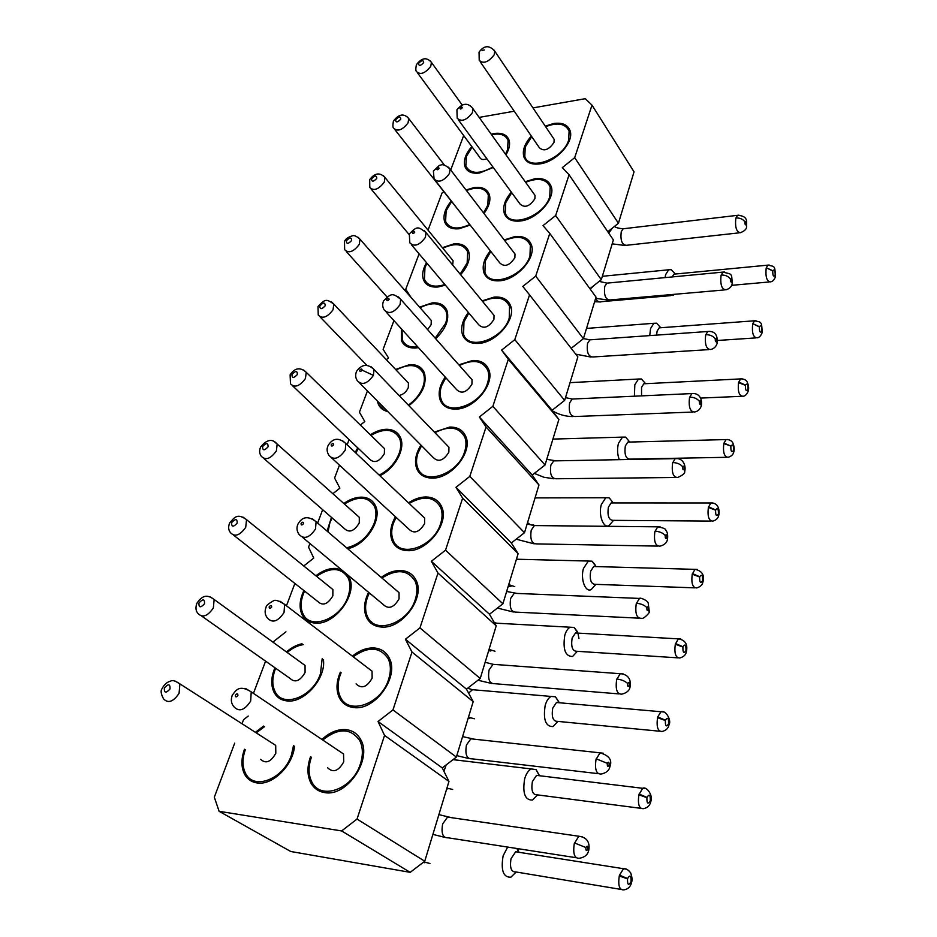<?xml version="1.0" encoding="UTF-8"?>
<svg xmlns="http://www.w3.org/2000/svg" width="937" height="937" viewBox="0 0 937 937"><rect width="100%" height="100%" fill="white"/><g stroke="black" fill="none" stroke-linecap="round" stroke-linejoin="round"><path stroke-width="1.41" d="M272.878 642.103L285.949 631.819M564.66 400.38L514.811 339.639L529.546 294.85L577.86 356.892L564.66 400.38L552.104 410.277L558.874 419.448L545.041 464.986L532.204 475.059L538.974 484.968L524.486 532.708L511.344 542.98L518.114 553.673L502.9 603.791L489.465 614.25L496.212 625.811L480.224 678.482L466.462 689.14L473.197 701.637L456.366 757.061L442.264 767.918L448.964 781.435L384.557 735.428L357.032 819.067L424.742 861.232L410.195 872.347L290.763 851.499L219.117 811.313L341.63 830.943L357.032 819.067M583.4 338.679L535.718 276.11L549.773 233.407L596.014 297.111L583.4 338.679L571.195 348.33M601.308 279.695L555.653 215.533L569.075 174.762L613.372 239.931L601.308 279.695L589.923 288.725M618.443 223.252L574.686 157.685L591.997 105.12L634.044 171.846L618.443 223.252L607.797 231.732M424.742 861.232L448.964 781.435M480.224 678.482L419.94 627.907L405.416 639.245L411.999 652.047L392.943 709.93L378.044 721.502L384.557 735.428M419.94 627.907L437.989 573.057L431.348 561.286L489.465 614.25M502.9 603.791L445.52 550.171L431.348 561.286M445.52 550.171L462.644 498.144L455.968 487.31L511.344 542.98M524.486 532.708L469.8 476.406L455.968 487.31M469.8 476.406L486.069 426.979L479.357 417.012L532.204 475.059M545.041 464.986L492.862 406.318L479.357 417.012M492.862 406.318L508.334 359.293L501.611 350.122L552.104 410.277M514.811 339.639L501.611 350.122M535.718 276.11L522.811 286.406L529.546 294.85M555.653 215.533L543.027 225.63L549.773 233.407M574.686 157.685L562.341 167.606L569.075 174.762M591.997 105.12L585.274 98.678L532.966 107.896M514.237 111.21L479.158 117.394M463.686 135.549L450.709 169.972M428.045 230.127L441.995 193.092L443.564 191.827M419.097 253.857L405.756 289.264L411.027 297.404M393.938 320.618L383.116 349.314L388.539 357.946L386.36 359.691M367.433 390.952L359.421 412.186L364.786 421.509L360.347 425.047M349.091 439.617L347.147 444.77M339.463 465.127L334.591 478.057L339.885 488.142L332.858 493.717M322.668 509.693L317.643 523.033M309.936 543.495L308.554 547.161L313.754 558.077L303.764 565.971M294.874 583.446L286.453 605.782M265.593 661.147L253.435 693.392M242.004 723.727L243.503 719.745L248.211 716.055M234.683 743.17L214.315 797.2L219.117 811.313M323.429 659.625C326.17 678.423 304.01 703.535 286.874 700.911C281.123 700.244 276.895 697.444 274.178 692.525C270.734 685.497 270.992 677.24 274.939 667.753M302.03 643.742C296.607 644.89 291.407 647.619 286.453 651.953M352.394 656.158C359.503 650.337 366.742 647.608 374.132 647.947C381.125 648.568 386.185 651.976 389.312 658.172C399.584 676.584 375.034 710.949 353.729 707.552C347.17 706.779 342.392 703.535 339.393 697.842C335.926 690.358 336.242 681.796 340.33 672.169M310.557 756.663C306.996 766.618 307.09 775.367 310.861 782.91C313.907 788.368 318.498 791.601 324.635 792.585C346.831 797.176 372.469 759.497 360.862 739.89C357.665 733.882 352.78 730.462 346.175 729.63C337.824 728.974 329.742 732.242 321.93 739.445M244.475 749.26C240.985 759.087 241.09 767.544 244.815 774.63C247.544 779.315 251.596 782.079 256.937 782.922C272.316 785.838 293 765.599 294.499 746.203M263.566 726.058L255.414 732.336M303.904 590.556C299.535 599.727 298.938 607.785 302.112 614.742C304.783 619.837 309.175 622.625 315.265 623.105C334.966 625.424 358.297 593.472 349.103 577.133L348.002 575.177M341.431 569.708L335.235 568.408C328.77 568.326 322.328 570.785 315.886 575.786M347.58 548.649C365.793 545.498 382.589 519.356 375.432 505.699C372.727 500.112 367.995 497.254 361.237 497.149C355.463 497.254 349.665 499.374 343.832 503.509M331.464 517.353L327.072 531.103M379.86 475.727C395.051 468.664 405.756 448.612 400.462 437.602C397.827 431.969 393.001 429.205 385.997 429.298C380.844 429.533 375.632 431.383 370.361 434.815M357.711 447.827L355.252 452.442M408.895 405.686C422.154 395.086 427.284 384.065 424.262 372.61C421.72 366.976 416.836 364.306 409.61 364.622L395.578 369.447M377.365 401.001L378.29 404.093C380.059 408.04 383.21 410.523 387.766 411.519M401.364 328.793L401.423 340.529C403.8 345.835 408.555 348.318 415.677 347.99L418.452 347.615M435.67 338.714C445.766 328.969 449.526 319.576 446.949 310.534C444.489 304.923 439.547 302.382 432.133 302.897L419.565 307.137M426.522 262.688C422.763 269.177 421.767 274.916 423.536 279.905C425.831 285.176 430.633 287.542 437.93 287.003L445.415 285.153M460.606 274.693C468.067 266.167 470.725 258.331 468.582 251.175C466.204 245.623 461.238 243.198 453.66 243.925L442.405 247.684M451.025 201.35C444.888 208.963 442.779 215.85 444.7 222.01C446.914 227.222 451.739 229.471 459.2 228.733L470.175 225.079M483.984 213.46C489.219 206.327 490.965 199.968 489.243 194.381C486.959 188.887 481.958 186.615 474.239 187.529L466.017 189.988M471.791 146.547C465.49 153.949 463.218 160.66 464.975 166.657C467.094 171.799 471.955 173.919 479.545 172.994L493.284 167.477M505.957 154.804C509.318 149.17 510.325 144.228 508.99 139.976C506.8 134.577 501.775 132.433 493.94 133.546L491.164 134.155M368.604 592.325C364.013 601.636 363.322 609.999 366.519 617.401C369.436 623.257 374.367 626.466 381.289 627.029C401.797 629.395 425.316 597.829 416.192 580.553C413.158 574.24 407.97 570.879 400.638 570.504C394.114 570.399 387.637 572.706 381.218 577.415M395.449 516.755C390.413 525.762 389.37 533.914 392.31 541.223C395.145 547.161 400.193 550.312 407.431 550.651C427.202 552.116 449.783 522.963 441.655 506.753C438.715 500.37 433.433 497.114 425.808 496.973C420.045 497.055 414.271 499.011 408.509 502.841M420.971 445.122C415.536 453.836 414.177 461.789 416.871 468.968C419.612 474.942 424.742 477.987 432.262 478.104C451.365 478.807 473.08 451.716 465.806 436.501C462.96 430.106 457.607 426.967 449.725 427.061L434.358 432.086M445.239 377.096C439.465 385.552 437.813 393.282 440.285 400.322C442.932 406.295 448.12 409.223 455.874 409.106C474.356 409.141 495.263 383.83 488.727 369.541C485.998 363.193 480.599 360.183 472.506 360.511L458.861 364.856M468.336 312.431C462.269 320.618 460.36 328.149 462.62 335.024C465.162 340.963 470.409 343.762 478.362 343.41C496.27 342.86 516.439 319.119 510.548 305.685C507.924 299.395 502.478 296.525 494.209 297.088L482.122 300.871M490.344 250.847C484.019 258.799 481.887 266.12 483.96 272.831C486.397 278.699 491.667 281.346 499.796 280.772C517.177 279.718 536.655 257.335 531.326 244.698C528.808 238.502 523.338 235.796 514.917 236.581L504.211 239.907M511.333 192.132C504.785 199.85 502.466 206.983 504.352 213.519C506.683 219.293 511.989 221.8 520.246 221.003C537.147 219.492 555.981 198.328 551.132 186.404C548.719 180.326 543.237 177.784 534.699 178.78L525.224 181.719M531.349 136.076C524.638 143.595 522.143 150.529 523.865 156.877C526.102 162.558 531.408 164.9 539.794 163.893C556.238 161.996 574.475 141.897 570.047 130.653C567.74 124.691 562.259 122.314 553.603 123.52L545.24 126.132M473.197 701.637L411.999 652.047M405.416 639.245L466.462 689.14M496.212 625.811L437.989 573.057M518.114 553.673L462.644 498.144M538.974 484.968L486.069 426.979M558.874 419.448L508.334 359.293M341.63 830.943L410.195 872.347M378.044 721.502L442.264 767.918M456.366 757.061L392.943 709.93M371.872 622.215L371.239 623.386M369.002 621.243L369.658 620.013M398.377 546.669L397.862 547.829M395.555 545.943L396.093 544.702M423.161 475.164L422.938 475.844M420.619 474.192L421.018 473.044M444.267 405.744L444.489 404.831M466.532 340.342L466.603 339.651M487.369 277.692L487.31 277.024M505.828 215.92L507.514 218.11M506.296 216.904L504.574 214.116M340.904 700.326L341.513 699.353M343.727 701.59L342.989 702.738M370.338 622.613L371.333 621.77M322.176 658.699L320.442 673.785C313.075 696.87 282.775 708.559 275.115 691.658C272.07 685.544 272.046 678.306 275.021 669.955L275.689 668.28M287.19 652.492C292.344 648.088 297.697 645.476 303.237 644.644M353.179 656.755C368.51 645.991 380.199 646.729 388.269 658.934C390.952 664.86 391.045 671.724 388.562 679.524C381.347 704.062 348.377 715.692 340.389 696.987C337.437 690.768 337.332 683.588 340.072 675.436L341.127 672.754M322.785 740.019C338.409 727.616 350.754 727.85 359.808 740.722C362.994 747.339 363.181 755.07 360.382 763.924C352.921 789.118 320.583 800.842 311.857 781.985C308.367 775.04 308.156 766.946 311.248 757.717L311.424 757.213M256.223 732.851L264.527 726.679M293.504 745.547L291.372 755.21C283.77 778.881 254.056 790.664 245.752 773.693C242.238 767.016 242.086 759.04 245.283 749.764M316.577 576.337C330.667 566.838 341.185 567.353 348.119 577.871C350.508 583.142 350.485 589.361 348.037 596.529C340.892 619.017 310.088 630.671 303.049 613.934C300.437 608.418 300.472 601.929 303.155 594.491L304.595 591.106M328.02 531.923L329.894 522.705L332.108 517.903M344.453 504.071C358.215 495.626 368.218 496.399 374.46 506.39C376.522 511.157 376.44 516.732 374.238 523.139C368.546 536.514 359.328 544.737 346.596 547.805M355.896 453.051L358.297 448.378M370.935 435.377C384.334 427.834 393.845 428.795 399.49 438.247C401.259 442.557 401.153 447.581 399.174 453.332C395.355 462.995 388.703 470.245 379.192 475.094M396.105 370.01C409.129 363.205 418.195 364.27 423.313 373.231C424.836 377.131 424.707 381.664 422.915 386.84C420.186 394.067 415.325 400.158 408.345 405.112M378.864 402.523L386.231 409.973M420.057 307.687C432.695 301.503 441.35 302.651 446 311.119C447.324 314.668 447.183 318.767 445.555 323.452L435.178 338.152M402.032 329.531L402.336 339.897C404.889 345.46 410.031 347.779 417.761 346.854M444.888 284.532C434.557 287.823 427.74 286.078 424.438 279.296L424.965 267.595L427.014 263.274M442.85 248.223C455.136 242.554 463.405 243.725 467.645 251.748L467.165 262.934L460.149 274.131M469.742 224.529C457.584 229.998 449.526 228.968 445.59 221.425L446.141 210.766L451.435 201.877M466.45 190.539C477.542 186.322 484.827 187.775 488.318 194.919L487.814 205.109L483.539 212.875M492.897 166.962C479.404 174.423 470.386 174.141 465.853 166.095L466.415 156.362L472.166 147.062M491.597 134.764C500.171 132.902 505.664 134.811 508.077 140.503L507.561 149.803L505.5 154.172M381.933 578.024C396.901 568.654 407.97 569.731 415.161 581.268C417.433 586.574 417.469 592.676 415.255 599.598C408.274 623.445 374.8 635.052 367.503 616.616C364.997 611.041 364.973 604.646 367.409 597.419L369.33 592.934M409.164 503.45C423.711 495.228 434.206 496.551 440.624 507.421C442.569 512.176 442.545 517.634 440.566 523.783C433.831 546.939 399.935 558.593 393.294 540.485C391.162 535.484 391.186 529.768 393.376 523.326L396.117 517.365M434.955 432.707C449.081 425.41 459.025 426.885 464.775 437.134C466.439 441.409 466.38 446.293 464.6 451.786C458.099 474.251 423.899 485.987 417.855 468.266C416.028 463.78 416.098 458.65 418.054 452.887L421.568 445.731M459.399 365.465C473.103 358.953 482.532 360.511 487.72 370.15C489.149 374.004 489.055 378.396 487.451 383.327C481.185 405.089 446.762 416.953 441.257 399.666C439.687 395.613 439.781 390.998 441.561 385.833L445.789 377.705M482.614 301.48C495.884 295.588 504.856 297.181 509.552 306.258L509.224 318.135C503.181 339.217 468.582 351.234 463.581 334.404L463.956 321.918L468.84 313.028M504.668 240.493C517.517 235.117 526.079 236.698 530.342 245.248L529.967 256C524.146 276.392 489.454 288.596 484.909 272.234L485.319 260.931L490.801 251.432M525.645 182.293C538.107 177.327 546.283 178.873 550.16 186.943L549.761 196.7C544.151 216.435 509.423 228.827 505.289 212.945L505.734 202.673L511.743 192.706M545.615 126.694C557.714 122.056 565.538 123.555 569.099 131.168L568.677 140.046C563.278 159.138 528.538 171.74 524.79 156.327L525.247 146.98L531.736 136.638M301.304 662.728L305.052 665.446L305.075 672.485C300.074 681.117 295.038 683.073 289.966 678.353L201.76 616.124M367.96 668.046L372.048 671.173L372.141 678.142C366.906 687.266 361.553 689.163 356.095 683.858M338.725 750.736L343.539 753.98L343.738 761.828C338.538 771.151 333.15 773.119 327.563 767.731M271.367 742.572L275.701 745.36L275.818 753.243C270.84 762.05 265.78 764.065 260.603 759.298M329.683 586.937L332.881 589.537L332.846 595.838C327.821 604.283 322.832 606.192 317.854 601.554L233.711 535.226M356.599 514.905L359.328 517.329L359.246 522.998C354.209 531.256 349.255 533.13 344.383 528.597L264.023 458.638M382.167 446.328L384.475 448.577L384.369 453.684C379.321 461.765 374.425 463.604 369.647 459.2L292.812 386.009M406.482 380.972L408.427 383.034L408.298 387.637C406.424 391.877 403.355 394.512 399.103 395.519M429.626 318.603L431.278 320.477L431.125 324.659L427.588 329.59M451.693 259.022L453.075 260.72L452.688 265.054M394.934 129.728L461.812 214.397M417.633 73.039L479.779 157.393C480.857 159.653 483.223 160.098 486.865 158.728M395.59 589.713L399.033 592.652L399.057 598.86C393.798 607.773 388.492 609.636 383.151 604.435L302.639 537.428M421.744 515.362L424.625 518.091L424.602 523.631C419.319 532.345 414.072 534.16 408.848 529.112L331.979 458.228M446.527 444.7L448.928 447.195L448.858 452.161C443.588 460.664 438.387 462.468 433.281 457.572L359.831 383.268M470.034 377.447L472.037 379.708L471.943 384.17C466.673 392.474 461.543 394.266 456.542 389.546L386.302 312.22M492.37 313.356L494.033 315.382L493.928 319.412C488.681 327.517 483.609 329.297 478.713 324.764L411.484 244.803M513.617 252.205L515.01 254.021L514.881 257.663C509.658 265.569 504.656 267.361 499.866 263.016L435.482 180.736M533.867 193.783L535.027 195.411L534.898 198.714C529.71 206.445 524.767 208.225 520.07 204.079L458.357 119.795M553.181 137.926L554.165 139.379L554.013 142.389C548.859 149.932 543.987 151.712 539.396 147.765L480.201 61.748M539.525 775.731L536.093 769.593L531.291 768.949C528.409 770.366 526.196 773.657 524.65 778.811C522.366 793.182 524.966 800.268 532.474 800.057L537.569 794.892M507.643 847.071L503.122 855.844C500.698 870.356 503.286 877.477 510.876 877.196L515.713 872.476M518.899 852.295L517.669 848.629M558.967 702.094L555.454 696.788L551.167 696.449C548.555 697.749 546.564 700.735 545.182 705.409C543.015 719.639 545.627 726.69 553.017 726.573L557.948 721.408M577.426 631.749L574.147 627.439L570.164 627.216C567.81 628.422 566.007 631.14 564.765 635.38C562.715 649.458 565.327 656.497 572.589 656.474L577.356 651.309M578.949 638.495L577.918 633.061M594.983 564.554L592.043 561.181L588.342 561.052L583.458 568.49C580.226 578.996 585.438 592.887 591.247 589.525L595.873 584.36M612.763 502.373L609.191 497.805L605.77 497.746L601.343 504.551C598.169 514.776 603.44 528.89 609.062 525.54L613.548 520.351M629.078 441.245L625.647 437.122L622.473 437.122L618.443 443.365C617.061 449.046 617.342 454.48 619.287 459.669M644.703 382.694L641.435 378.981L638.495 379.028L634.829 384.756L634.396 396.199M659.695 326.544L656.603 323.206L653.885 323.288L650.547 328.559L649.751 335.587M674.101 272.667L671.185 269.68L668.678 269.786L665.621 274.635L665.047 277.61M669.276 294.757L672.953 295.448L674.242 294.323M535.882 769.441L539.384 775.66L536.55 775.367L532.403 781.563C530.974 790.559 532.603 794.986 537.276 794.857L640.721 808.315M518.524 852.061L515.678 851.78L511.063 858.608C509.564 867.697 511.18 872.148 515.912 871.96L620.88 889.4M518.817 852.272L516.837 848.5M559.166 702.75L556.461 702.504L552.736 708.138C551.389 717.051 553.017 721.455 557.62 721.373L659.589 731.223M574.147 627.439L577.965 633.096L575.494 632.967L572.12 638.085C570.856 646.905 572.484 651.309 577.005 651.285L677.533 657.821M592.043 561.181L595.979 566.569L593.695 566.51L590.65 571.183C589.455 579.909 591.071 584.29 595.51 584.348L694.633 587.85M609.191 497.805L613.22 502.946L611.123 502.946L608.359 507.222C607.235 515.854 608.839 520.222 613.185 520.351L710.925 521.089M629.687 442.053L627.813 442.1L625.307 446.012C624.241 454.539 625.834 458.907 630.074 459.118L726.48 457.303M645.511 383.702L643.824 383.783L641.54 387.379L641.564 395.871M660.714 327.739L659.191 327.856L657.106 331.159L656.603 335.095M675.319 274.037L673.949 274.166L672.122 276.942M650.196 800.889L650.653 802.095C649.751 805.715 647.35 807.917 643.45 808.666C639.116 808.889 637.593 804.274 638.882 794.822L646.917 797.692C646.764 803.583 647.865 804.649 650.196 800.889M639.081 794.061L646.998 797.387C649.341 793.651 650.43 794.717 650.278 800.585L650.805 801.533C653.335 795.911 646.893 786.131 642.712 788.263L638.882 794.822M630.964 881.822L631.468 882.912C630.343 886.964 627.79 889.295 623.808 889.881C619.416 890.173 617.893 885.535 619.275 875.978L627.521 878.859C627.357 884.926 628.504 885.922 630.964 881.822M626.502 869.22L623.538 868.716L619.474 875.17L627.603 878.543C630.062 874.467 631.21 875.451 631.046 881.506L631.62 882.338M668.479 723.926L668.901 725.226C668.186 728.471 665.914 730.555 662.108 731.457C657.844 731.598 656.322 727.007 657.54 717.66L665.364 720.518C665.223 726.234 666.266 727.37 668.479 723.926M663.548 712.003L660.983 711.733L657.727 716.934L665.434 720.225C667.659 716.805 668.702 717.941 668.561 723.645L669.041 724.699M685.896 650.653L686.282 652.047C685.755 654.904 683.612 656.884 679.84 657.973C675.659 658.02 674.148 653.44 675.296 644.211L682.921 647.045C682.78 652.597 683.776 653.803 685.896 650.653M675.472 643.52L682.991 646.764C685.111 643.637 686.107 644.843 685.978 650.372L686.423 651.531C687.887 644.246 685.205 640.018 678.4 638.835L675.296 644.211M702.504 580.799L702.844 582.264C702.399 584.887 700.361 586.773 696.73 587.932C692.642 587.897 691.131 583.318 692.22 574.205L699.646 577.016C699.529 582.416 700.478 583.681 702.504 580.799M692.384 573.549L699.716 576.759C701.743 573.889 702.703 575.154 702.574 580.53L702.984 581.772C704.729 575.06 702.082 570.914 695.02 569.309L692.22 574.205M718.351 514.132L718.656 515.678C718 518.395 716.067 520.199 712.834 521.101C708.841 520.972 707.341 516.416 708.36 507.409L715.61 510.196C715.505 515.455 716.407 516.767 718.351 514.132M708.524 506.788L715.681 509.951C717.625 507.327 718.527 508.639 718.41 513.874L718.784 515.186C719.733 511.028 718.913 502.607 710.89 502.946L708.36 507.409M730.86 446.375C730.755 451.493 731.633 452.852 733.484 450.439L733.765 452.056C733.214 454.562 731.364 456.296 728.201 457.279C724.301 457.045 722.825 452.501 723.786 443.611L730.801 445.942M723.938 443.014L730.93 446.141C732.781 443.74 733.659 445.098 733.542 450.193L733.894 451.575C734.561 449.245 734.21 446.363 732.851 442.943C731.586 440.613 729.326 439.476 726.081 439.535L723.786 443.611M747.96 389.523L748.206 391.197C746.742 394.582 744.974 396.257 742.889 396.246C739.082 395.918 737.63 391.373 738.532 382.612L745.454 385.341C745.348 390.331 746.18 391.725 747.96 389.523M738.684 382.038L745.512 385.119C747.293 382.928 748.124 384.322 748.019 389.3L748.335 390.741C748.968 388.269 748.593 385.388 747.234 382.085C746.11 379.918 743.908 378.853 740.617 378.876L738.532 382.612M762.168 332.494L761.875 330.995C761.968 326.146 761.172 324.717 759.462 326.72L752.786 323.675L759.403 326.931C759.31 331.803 760.118 333.221 761.816 331.218L762.039 332.951M775.356 276.872L775.157 275.138C775.239 270.406 774.466 268.954 772.838 270.77L766.302 267.771L772.779 270.969C772.685 275.724 773.458 277.176 775.098 275.349L775.297 277.129M269.165 606.895L269.224 606.766C270.805 605.009 271.613 605.103 271.66 607.035L271.601 607.164C270.008 608.921 269.2 608.827 269.165 606.895M235.374 695.231L235.433 695.078C237.061 693.263 237.881 693.392 237.893 695.477L237.834 695.617C236.194 697.433 235.374 697.304 235.374 695.231M301.046 523.572L301.105 523.443C302.639 521.757 303.436 521.804 303.506 523.596L303.459 523.724C301.913 525.411 301.117 525.364 301.046 523.572M331.183 444.817L331.229 444.7C332.717 443.072 333.513 443.084 333.607 444.747L333.56 444.876C332.061 446.504 331.276 446.492 331.183 444.817M362.045 370.256C360.593 371.825 359.82 371.837 359.691 370.291L359.749 370.174C361.19 368.604 361.975 368.581 362.092 370.138L373.406 375.374L374.004 369.494L371.228 366.882M386.723 299.641L386.77 299.535C388.176 298.013 388.949 297.966 389.089 299.418L389.042 299.524C387.637 301.046 386.864 301.093 386.723 299.641M412.385 232.587L412.432 232.481C413.791 231.006 414.552 230.947 414.716 232.294L414.669 232.399C413.311 233.875 412.549 233.934 412.385 232.587M436.771 168.859L436.806 168.754C438.141 167.325 438.891 167.243 439.066 168.496L439.031 168.59C437.696 170.03 436.947 170.112 436.771 168.859M459.973 108.2L460.02 108.106C461.309 106.724 462.046 106.619 462.246 107.79L462.199 107.884C460.91 109.278 460.172 109.383 459.973 108.2M482.087 50.422L484.324 49.954L482.087 50.422M609.097 765.178C607.808 767.134 607.211 766.56 607.281 763.468L607.317 763.339C608.605 761.394 609.214 761.957 609.132 765.049L609.846 766.934C609.027 770.601 606.157 772.966 601.238 774.021C596.342 774.349 594.597 769.476 596.026 759.415L600.055 752.833L470.854 738.824L466.462 744.985C464.881 754.449 466.755 759.064 472.061 758.841L598.064 773.646M587.78 849.227C586.421 851.37 585.789 850.843 585.871 847.645L585.906 847.528C587.265 845.385 587.897 845.912 587.815 849.098L588.6 850.808C587.616 854.86 584.583 857.332 579.488 858.245C574.498 858.655 572.765 853.759 574.287 843.581L578.808 836.249L447.57 817.099L442.662 823.916C440.987 833.473 442.85 838.111 448.237 837.83L576.044 857.706M629.324 685.439C628.095 687.219 627.521 686.61 627.603 683.612L627.626 683.495C628.856 681.714 629.43 682.323 629.348 685.322L630.109 686.962C631.233 678.88 627.954 674.453 620.247 673.656L616.651 679.594C615.316 689.527 617.038 694.376 621.84 694.141C626.619 692.947 629.336 690.686 629.992 687.371M648.533 609.694C647.373 611.322 646.823 610.678 646.893 607.762L646.917 607.656C648.088 606.028 648.627 606.672 648.556 609.589L649.142 611.756C650.665 612.037 642.969 619.849 641.388 618.291C636.703 618.42 634.981 613.583 636.235 603.779L639.456 598.427L514.202 593.32L510.677 598.368C509.271 607.633 511.133 612.224 516.252 612.142L638.753 618.162M666.804 537.651C665.692 539.138 665.176 538.459 665.235 535.624L665.27 535.519C666.371 534.043 666.898 534.711 666.828 537.545L667.46 539.454M684.209 469.039C683.155 470.397 682.651 469.695 682.71 466.942L682.733 466.837C683.799 465.49 684.291 466.193 684.233 468.945L684.701 471.346C685.17 473.22 682.815 475.258 677.638 477.472C673.176 477.378 671.489 472.564 672.59 463.03L675.19 458.626L553.732 460.887L550.862 465.068C549.632 474.122 551.46 478.69 556.344 478.76L675.495 477.495M700.794 403.624C699.787 404.854 699.307 404.14 699.365 401.458L699.389 401.364C700.407 400.134 700.876 400.86 700.829 403.531L701.239 406.037M716.629 341.185C715.669 342.31 715.212 341.572 715.259 338.96L715.282 338.866C716.255 337.753 716.711 338.491 716.653 341.103L717.133 343.305C717.929 334.86 714.802 330.925 707.763 331.464L705.631 335.118C704.671 344.394 706.299 349.185 710.515 349.501C713.725 348.88 715.891 346.948 717.028 343.703M731.762 281.533C730.837 282.552 730.403 281.791 730.45 279.249L730.473 279.156C731.399 278.148 731.832 278.91 731.785 281.451L732.219 283.735M746.239 224.47C745.348 225.395 744.927 224.622 744.974 222.139L744.997 222.057C745.887 221.132 746.309 221.917 746.262 224.388L746.648 226.754M305.052 665.446L214.163 599.504C205.18 592.582 200.834 598.075 197.168 602.842L196.735 603.791C195.4 607.808 195.81 611.018 197.965 613.442C202.451 618.104 207.569 616.288 213.331 607.996L214.163 599.504L209.982 596.764M372.048 671.173L284.614 604.377C278.476 600.465 274.611 599.364 273.018 601.097C268.24 603.85 265.956 605.852 266.143 607.082L265.827 607.82C264.515 611.685 265.077 615.117 267.49 618.115C272.491 623.41 278.008 621.547 284.028 612.552L284.614 604.377L279.94 601.179M343.539 753.98L251.221 691.893C238.607 683.858 235.48 691.225 232.388 695.078L232.06 695.84C230.689 700.115 231.322 703.769 233.981 706.791C239.099 712.202 244.662 710.293 250.659 701.087L251.221 691.893L245.799 688.625M275.701 745.36L179.892 683.869C175.36 680.824 172.314 679.887 170.757 681.07C167.477 681.867 164.76 684.045 162.628 687.594L162.171 688.578C160.414 690.464 160.883 693.919 163.6 698.92C168.18 703.652 173.333 701.79 179.072 693.345L179.892 683.869L175.125 681.082M332.881 589.537L246.536 519.684C237.412 512.972 234.531 517.306 229.846 522.705L229.413 523.631C228.148 527.168 228.499 530.19 230.467 532.673C234.871 537.229 239.954 535.437 245.717 527.32L246.536 519.684L242.917 517.037M359.328 517.329L277.188 444.056C272.374 438.422 266.904 439.348 260.779 446.808L260.357 447.71C259.139 450.838 259.455 453.672 261.271 456.237C265.581 460.664 270.606 458.896 276.38 450.931L277.188 444.056L274.084 441.55M384.475 448.577L306.235 372.294C300.203 366.929 294.827 367.784 290.119 374.835L290.493 383.795C294.71 388.07 299.688 386.313 305.439 378.525L306.235 372.294L303.6 369.963M408.427 383.034L333.806 304.115C326.381 298.833 325.326 298.739 317.983 306.481L318.24 315.031C322.375 319.154 327.306 317.397 333.045 309.772L333.806 304.115L331.593 301.972M431.278 320.477L360.019 239.263C356.564 236.112 353.928 234.988 352.148 235.901C347.99 237.178 345.437 239.04 344.476 241.488L344.652 249.675C348.693 253.634 353.577 251.877 359.281 244.405L360.019 239.263L358.157 237.307M453.075 260.72L384.966 177.491C379.907 172.185 374.812 172.888 369.705 179.599L369.787 187.482C373.758 191.265 378.583 189.508 384.252 182.188L384.966 177.491L383.409 175.723M444.396 165.076L408.743 118.601C404.128 113.248 399.127 113.927 393.751 120.615L393.341 121.459C392.662 125.593 392.802 127.842 393.763 128.228C397.651 131.836 402.418 130.067 408.052 122.911L408.743 118.601L407.431 117.008M462.21 105.038L431.418 62.381C426.815 57.005 421.908 57.649 416.696 64.325L416.297 65.168C415.595 69.01 415.712 71.189 416.637 71.692C420.467 75.136 425.175 73.344 430.762 66.34L431.418 62.381L430.317 60.952M399.033 592.652L316.097 521.722C308.273 515.713 302.241 516.486 298.001 524.041L297.685 524.779C296.42 528.163 296.9 531.396 299.126 534.5C304.021 539.642 309.479 537.815 315.5 529.018L316.097 521.722L312.138 518.676M424.625 518.091L345.847 443.541C338.725 437.286 332.811 437.954 328.114 445.543L327.798 446.281C326.58 449.233 326.99 452.313 329.051 455.523C333.83 460.489 339.229 458.685 345.249 450.076L345.847 443.541L342.52 440.706M448.928 447.195L374.004 369.494C367.62 363.509 361.834 364.095 356.622 371.239L356.306 371.966C355.205 375.268 355.568 378.208 357.395 380.797C362.057 385.575 367.398 383.772 373.406 375.374M472.037 379.708L400.673 299.254C392.884 293.269 391.525 292.613 383.655 300.789L383.338 301.515C382.273 304.642 382.589 307.465 384.275 309.995C388.843 314.574 394.114 312.771 400.087 304.56L400.673 299.254L398.377 296.888M494.033 315.382L425.984 232.54C418.007 226.543 417.328 225.782 409.317 233.91L409.797 242.8C414.271 247.181 419.471 245.365 425.421 237.354L425.984 232.54L424.086 230.42M515.01 254.021L450.041 169.105C442.662 162.417 441.104 165.404 439.43 165.345L433.386 171.049L434.077 178.944C438.457 183.125 443.588 181.298 449.491 173.474L450.041 169.105L448.472 167.196M535.027 195.411L472.927 108.704C470.046 104.78 464.389 100.669 456.928 109.805L457.186 118.203C461.484 122.161 466.544 120.323 472.4 112.686L472.927 108.704L471.639 107.005M554.165 139.379L494.736 51.125C489.29 44.953 484.066 45.292 479.053 52.132L479.217 60.319C483.422 64.079 488.423 62.229 494.221 54.768L494.736 51.125L493.67 49.614M594.632 284.989L590.181 289.076M612.4 228.066L608.757 233.126M199.112 602.784L198.925 603.205C198.808 607.68 200.623 607.926 204.371 603.908L204.559 603.498C204.664 599.024 202.849 598.79 199.112 602.784M164.537 687.746L164.338 688.191C164.127 693.005 165.966 693.345 169.831 689.187L170.03 688.754C170.218 683.94 168.391 683.612 164.537 687.746M231.802 522.459L231.626 522.858C231.58 527.027 233.383 527.18 237.014 523.303L237.202 522.916C237.225 518.747 235.433 518.594 231.802 522.459M262.758 446.41L262.583 446.773C262.618 450.674 264.398 450.744 267.923 446.996L268.099 446.621C268.052 442.732 266.272 442.662 262.758 446.41M292.098 374.285L291.946 374.636C292.039 378.279 293.796 378.279 297.228 374.648L297.392 374.285C297.287 370.665 295.518 370.665 292.098 374.285M319.974 305.802L319.822 306.141C319.962 309.538 321.707 309.479 325.045 305.954L325.198 305.626C325.045 302.229 323.3 302.288 319.974 305.802M346.467 240.692L346.315 241.02C346.526 244.194 348.248 244.077 351.492 240.657L351.644 240.34C351.434 237.166 349.712 237.284 346.467 240.692M371.696 178.721L371.556 179.026C371.802 182.001 373.5 181.825 376.662 178.51L376.803 178.206C376.545 175.231 374.847 175.406 371.696 178.721M395.73 119.643L395.601 119.936C395.882 122.724 397.569 122.513 400.649 119.28L400.79 118.987C400.497 116.211 398.811 116.422 395.73 119.643M418.675 63.283L418.546 63.552C418.874 66.176 420.537 65.918 423.536 62.779L423.676 62.498C423.337 59.886 421.673 60.144 418.675 63.283M446.199 764.885L443.939 771.303M446.937 788.111L452.688 789.469M456.424 760.048L453.742 759.087M474.274 739.199L462.585 736.587M451.271 817.638L438.891 814.616M423.887 861.888L429.966 863.527M468.465 717.203L474.356 718.784M477.015 690.089L472.471 689.702L468.605 693.111M489.044 649.446L495.017 651.238M496.704 623.199L494.326 622.578M508.721 584.618L514.753 586.644M527.566 522.541L530.143 524.779M531.935 525.177L533.621 524.802M595.581 298.54C597.431 301.55 599.422 302.592 601.531 301.667L670.716 295.635M496.177 664.556L493.038 664.321L489.102 669.896C487.615 679.266 489.489 683.869 494.701 683.705L618.947 693.907M517.06 593.437L506.648 591.47M536.995 525.61L534.418 525.575L531.232 530.166C529.92 539.337 531.759 543.905 536.772 543.905L657.587 546.107M556.063 460.84L546.751 459.353M574.311 398.928L572.214 399.033L569.626 402.851C568.466 411.788 570.27 416.344 575.037 416.52L692.548 412.069M591.797 339.698L589.923 339.838L587.569 343.329C586.48 352.171 588.26 356.716 592.898 356.974L708.794 349.618M608.57 282.974L606.895 283.138L604.763 286.347C603.733 295.061 605.478 299.606 609.987 299.957L724.301 289.943M624.674 228.605L623.175 228.78L621.231 231.72C620.259 240.34 621.969 244.862 626.361 245.307L739.106 232.856M603.287 753.231L600.055 752.833C609.109 755.503 612.411 760.059 609.964 766.513M582.287 836.8L578.808 836.249C589.724 837.491 589.537 846.193 588.717 850.386L588.623 850.761M623.21 673.937L493.038 664.321L485.143 662.283M642.161 598.579L639.456 598.427C639.994 597.244 647.561 600.453 648.181 602.959L649.259 611.346M660.198 526.899L657.751 526.828L654.858 531.677C653.686 541.352 655.385 546.177 659.964 546.154C664.228 545.041 666.687 542.945 667.355 539.853M677.392 458.626L675.19 458.626C683.506 457.584 686.025 466.415 684.818 470.936L684.724 471.252M693.825 393.517L691.846 393.575L689.503 397.581C688.472 406.986 690.124 411.788 694.469 411.987C697.714 411.495 699.974 409.516 701.239 406.049L701.344 405.651M709.52 331.37L589.923 339.838L583.435 338.562M724.559 271.988L722.977 272.105L721.045 275.443C720.143 284.59 721.748 289.381 725.835 289.802C729.244 288.889 731.34 287.003 732.113 284.134M738.953 215.17L737.536 215.323L735.791 218.38C734.948 227.386 736.505 232.165 740.488 232.704C744.423 231.041 746.438 229.19 746.543 227.152M607.317 763.339L596.19 758.818M585.906 847.528L574.463 842.949M627.626 683.495C625.12 681.094 621.512 679.606 616.804 679.032M646.917 607.656C644.515 605.15 641.002 603.686 636.387 603.241M665.27 535.519C662.951 532.93 659.531 531.478 654.998 531.162M682.733 466.837C680.52 464.166 677.182 462.737 672.731 462.538M699.389 401.364C697.257 398.623 694.001 397.206 689.632 397.112M715.282 338.866C713.233 336.067 710.059 334.673 705.76 334.673M730.473 279.156C728.494 276.31 725.39 274.928 721.162 275.021M744.997 222.057C743.088 219.164 740.054 217.806 735.908 217.97M645.488 788.649L536.55 775.367M619.474 875.17L619.275 875.978M657.727 716.934L657.54 717.66M680.754 639.011L575.494 632.967M697.175 569.415L593.695 566.51M712.858 502.993L611.123 502.946M727.862 439.523L627.813 442.1M742.221 378.829L643.824 383.783M752.645 324.225C751.802 332.869 753.231 337.414 756.932 337.824C758.947 337.8 760.657 336.172 762.039 332.975M755.995 320.712L754.543 320.794L752.786 323.675M766.161 268.287C765.377 276.825 766.782 281.358 770.378 281.873C772.393 281.744 774.021 280.175 775.286 277.153M769.207 265.03L767.895 265.136L766.302 267.771M378.29 404.093L384.685 410.547M401.423 340.529L406.822 346.421M423.536 279.905L428.104 285.246M444.7 222.01L448.565 226.836M464.975 166.657L468.254 171.014M416.871 468.968L424.777 476.757M440.285 400.322L446.879 407.408M462.62 335.024L468.125 341.419M483.96 272.831L488.552 278.57M504.352 213.519L508.205 218.649M523.865 156.877L527.098 161.469M390.249 660.491L388.269 658.934M361.846 742.127L359.808 740.722M349.993 579.429L348.119 577.871M376.287 508.053L374.46 506.39M401.259 440.015L399.49 438.247M425.011 375.069L423.313 373.231M447.64 313.04L446 311.119M469.226 253.716L467.645 251.748M489.828 196.934L488.318 194.919M509.529 142.553L508.077 140.503M417.082 582.966L415.161 581.268M442.498 509.236L440.624 507.421M466.591 439.055L464.775 437.134M489.465 372.165L487.72 370.15M511.227 308.343L509.552 306.258M531.947 247.403L530.342 245.248M551.706 189.145L550.16 186.943M570.563 133.405L569.099 131.168M366.976 365.43L320.208 317.057M386.993 296.924L346.292 251.526M409.059 234.473L371.181 189.145M447.874 788.907L446.762 788.708M468.687 758.49L456.787 755.655M444.606 837.327L432.894 834.375M424.836 862.766L423.173 862.427M469.859 718.386L468.184 718.129M551.167 696.449L472.471 689.702L467.657 688.215M490.859 650.992L488.657 650.711M510.923 586.515L508.241 586.222M599.141 301.878L594.597 301.773M491.597 683.471L477.964 680.239M513.406 612.013L497.418 608.066M534.184 543.858L516.182 539.197M667.472 539.431C668.046 534.968 667.46 531.9 665.703 530.19C666.09 528.983 663.431 527.859 657.751 526.828L534.418 525.575L527.156 523.9M554.001 478.795L543.905 477.261L534.313 473.408M572.917 416.602C565.725 416.508 558.956 414.634 552.619 410.98M701.356 405.627C702.235 400.895 700.583 392.755 691.846 393.575L572.214 399.033L565.491 397.628M591.001 357.091L575.728 354.151M608.289 300.098L595.651 298.317M732.23 283.7C731.633 272.632 732.16 274.529 722.977 272.105L606.895 283.138L599.176 281.381M624.838 245.482L612.189 243.843M746.66 226.719C746.145 222.42 749.073 215.99 737.536 215.323L623.175 228.78C618.795 228.417 615.878 227.632 614.426 226.449M531.291 768.949L453.016 759.649M570.164 627.216L494.631 623.093M588.342 561.052L516.428 559.225M605.77 497.746L535.05 497.898M622.473 437.122L552.912 439.09M638.495 379.028L570.047 382.647M653.885 323.288L586.515 328.418M668.678 269.786L602.339 276.298M559.12 702.715L555.442 696.788M629.746 442.041L625.647 437.122M645.593 383.69L641.435 378.981M660.808 327.739L656.603 323.206M675.425 274.026L671.185 269.68M631.62 882.326C632.381 879.855 632.065 876.704 630.648 872.851C628.34 869.794 625.975 868.412 623.538 868.716L515.678 851.78M669.053 724.688C671.653 720.565 665.961 709.813 660.983 711.733L556.461 702.504M741.331 396.316L700.536 398.084M755.527 337.929L717.449 340.471M762.168 332.471C761.629 321.204 761.711 322.363 754.543 320.794L659.191 327.856M769.113 281.978L731.656 285.328M775.414 276.661C774.864 265.417 775.028 266.717 767.895 265.136L673.949 274.166"/></g></svg>
